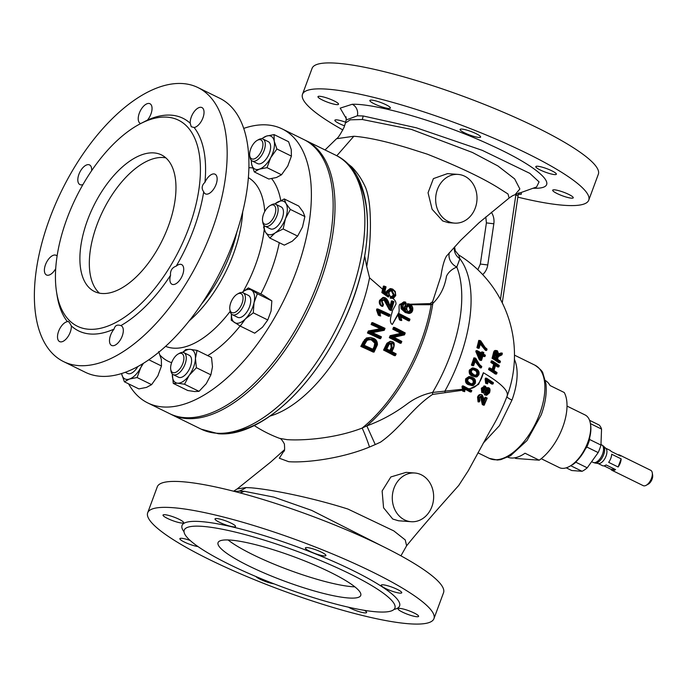 <?xml version="1.0" encoding="UTF-8"?>
<svg xmlns="http://www.w3.org/2000/svg" width="687" height="687" viewBox="0 0 687 687"><rect width="100%" height="100%" fill="white"/><g stroke="black" fill="none" stroke-linecap="round" stroke-linejoin="round"><path stroke-width="1.03" d="M346.909 162.991L351.761 166.881C357.541 172.806 362.204 179.831 365.767 187.972C368.215 194.627 369.666 203.18 370.138 213.623C371.006 231.227 369.864 248.849 366.721 266.47L369.554 277.84A121.668 61.375 116.1 0 1 270.111 416.039M458.135 174.412L447.486 173.622L433.403 178.62L428.053 192.764L432.114 209.277L442.668 220.931L448.362 222.657L454.528 223.112A24.414 20.662 94.2 0 0 476.366 204.245A24.414 20.662 94.2 0 0 464.678 176.207A24.414 20.662 94.2 0 0 458.135 174.412A24.414 20.662 94.2 0 0 436.297 193.279A24.414 20.662 94.2 0 0 447.984 221.326A24.414 20.662 94.2 0 0 454.528 223.112M509.127 198.036L507.985 193.974L497.568 187.353C481.381 177.383 457.937 166.314 427.228 154.137L408.679 148.237C385.819 141.299 367.545 137.306 353.839 136.249L336.561 138.714C337.952 138.104 340.443 134.326 344.041 127.37L345.441 122.982L350.318 119.813L362.341 119.512L411.393 129.396L472.39 152.454L497.903 165.945L514.64 178.886L519.87 188.977L515.095 194.67C513.172 195.675 514.365 194.378 509.127 198.036L479.122 222.682L460.779 240.201L446.481 256.114C444.197 259.969 442.325 266.719 440.874 276.372L432.621 301.67A12.211 10.743 -117.4 0 0 432.836 303.431L431.153 304.719L410.92 304.736M369.554 277.84L382.616 289.227A125.292 63.204 116.1 0 1 381.826 292.568A125.189 33.465 30.4 0 1 387.837 296.861L388.705 296.93A126.794 33.895 -149.6 0 0 382.693 292.628L381.826 292.568M385.158 286.986L384.445 286.161L386.042 286.874L385.158 286.986L384.531 289.407L383.629 289.287L384.445 286.161L383.44 286.093L382.616 289.227M384.943 291.279L386.506 292.679L387.468 292.61L387.614 291.279L391.101 288.677L392.663 289.107L395.008 291.717L392.784 289.665C390.774 288.806 389.357 289.399 388.533 291.434L388.593 292.001C389.323 289.845 390.714 289.21 392.775 290.094C394.827 291.09 395.66 292.774 395.274 295.118L393.179 297.188L393.557 297.548L395.454 295.221L395.171 291.468M391.092 288.677L390.087 288.6L386.626 291.211L386.506 292.542M392.586 298.261C395.016 299.961 396.15 301.911 395.97 304.118L392.56 310.472C391.71 314.431 388.335 322.169 392.303 324.462L398.22 313.555L399.911 314.552A129.336 65.239 116.1 0 1 399.903 314.586L401.32 319.378A129.122 22.173 20.3 0 1 401.414 319.421L400.384 315.23L401.758 320.322L400.693 320.468A126.726 21.761 20.3 0 0 399.413 319.816L400.289 319.884L398.778 314.74L397.876 314.672M400.993 303.937L400.968 304.006C397.335 304.109 400.461 310.816 398.331 313.607C400.444 310.764 397.309 304.083 400.993 303.937L403.801 301.868L405.631 302.125L405.854 302.735L405.682 303.714L404.531 303.886M404.411 303.903L405.201 303.937M405.364 303.937L408.722 303.817L410.337 304.83C408.585 304.006 407.322 304.616 406.541 306.677L406.584 307.244C407.288 305.097 408.525 304.427 410.285 305.243L412.269 310.155C411.496 312.31 410.191 312.989 408.361 312.207L406.472 309.322L404.789 310.172L402.771 307.123L403.595 303.654L405.682 303.714M410.079 304.212L430.002 303.594L432.621 301.67M254.224 425.545A126.966 126.966 0 0 0 279.583 438.358L287.157 439.654C303.079 440.728 335.29 438.512 362.126 428.078A119.014 60.035 -63.9 0 0 421.337 340.855A119.014 60.035 -63.9 0 0 431.153 304.719A12.211 10.288 -114.8 0 1 430.886 303.096M449.367 252.67A12.211 10.391 -140.4 0 0 456.795 267.028C451.66 269.278 448.225 272.361 446.473 276.286C444.704 287.226 440.152 296.277 432.836 303.431A117.975 59.511 -63.9 0 1 422.703 341.757A117.975 59.511 -63.9 0 1 366.815 425.888C381.027 420.693 394.295 413.497 406.627 404.317C414.536 398.34 423.192 394.39 432.604 392.457L462.6 389.237L461.965 386.824A116.738 58.884 116.1 0 0 462.42 385.905L463.373 385.974L463.914 386.927A119.109 60.087 116.1 0 1 463.897 386.961L464.506 390.285L464.584 388.421M369.503 447.039A12.211 0.653 -110.8 0 0 362.126 428.078L366.815 425.888L375.257 444.566L369.503 447.039C341.396 458.667 306.067 462.935 288.72 461.698L279.308 458.22L284.289 450.406M488.577 369.58A117.675 20.206 20.3 0 1 495.258 374.02L496.323 374.097A119.478 20.516 -159.7 0 0 489.616 369.666L488.577 369.58A110.71 55.845 116.1 0 0 489.118 367.983L490.2 368.086L490.801 368.919A113.011 57.004 116.1 0 1 490.638 369.391A120.088 20.619 20.3 0 1 496.727 373.41A108.357 54.659 -63.9 0 0 496.881 372.938A120.062 20.619 -159.7 0 0 493.764 370.825A110.968 55.982 -63.9 0 0 495.859 364.144A119.435 20.507 20.3 0 1 498.977 366.257A108.357 54.659 -63.9 0 0 499.114 365.785A119.375 20.498 -159.7 0 0 493.043 361.774L492.45 360.976L491.325 360.873A110.71 55.845 116.1 0 1 490.853 362.47A117.056 20.103 20.3 0 1 493.687 364.299A108.752 54.866 116.1 0 1 492.132 369.28M495.559 365.553A117.056 20.103 20.3 0 1 497.508 366.91L498.564 366.987A118.834 20.404 -159.7 0 0 495.713 365.037M476.933 347.656A116.172 19.949 20.3 0 1 478.023 348.24L478.959 348.309A117.932 20.249 -159.7 0 0 477.869 347.725L476.933 347.656A116.713 58.876 116.1 0 0 478.753 340.366L480.479 341.164L479.861 340.46M480.265 344.075L485.494 350.404L486.448 350.473L480.419 342.478M482.892 355.995A116.867 20.069 20.3 0 1 483.803 356.519L484.773 356.587A118.636 20.37 -159.7 0 0 483.013 355.583M479.311 359.773A117.425 20.163 20.3 0 1 480.35 360.349L481.321 360.426A119.212 20.473 -159.7 0 0 480.29 359.842L479.311 359.773A115.751 51.388 56.1 0 0 475.825 351.589A116.713 58.876 116.1 0 0 476.117 350.568L477.783 351.418A119.083 60.07 116.1 0 1 477.74 351.589A118.095 52.435 56.1 0 1 481.063 359.378A119.821 20.576 20.3 0 1 481.561 359.653A117.709 59.374 -63.9 0 0 483.073 354.69A119.246 20.481 20.3 0 1 485.031 355.797A117.039 59.039 -63.9 0 0 485.125 355.48A119.195 20.473 -159.7 0 0 483.167 354.372A117.709 59.374 -63.9 0 0 483.588 352.903A118.98 20.43 -159.7 0 0 483.356 352.774A117.778 59.417 116.1 0 1 482.935 354.243L477.173 350.653M482.205 353.384A117.176 59.108 -63.9 0 0 482.6 351.993L481.664 351.916A115.433 58.232 116.1 0 1 481.381 352.92M468.371 384.626L472.046 385.613L468.371 384.626C465.915 383.715 465.039 381.749 465.743 378.717L468.972 376.545L472.519 377.507C474.949 378.417 475.825 380.383 475.146 383.415L473.266 385.484L472.055 385.613L473.334 385.476M472.158 375.995L475.782 376.974L472.158 375.995C469.719 375.093 468.792 373.118 469.358 370.078L472.433 367.888L475.988 368.85C478.401 369.743 479.328 371.719 478.762 374.767L476.984 376.845L475.79 376.974L477.044 376.828M471.385 365.072A117.812 20.232 20.3 0 1 472.476 365.664L473.463 365.733A119.632 20.541 -159.7 0 0 472.364 365.149L471.385 365.072A116.713 58.876 116.1 0 0 473.893 357.833L475.524 358.717A119.083 60.07 116.1 0 1 473.395 364.866A120.242 20.653 20.3 0 1 473.635 364.995A119.04 60.044 -63.9 0 0 475.765 358.846A119.985 20.601 -159.7 0 0 475.524 358.717M475.129 361.431L480.136 367.837L481.123 367.906L475.447 359.936M492.064 358.253A116.455 20 20.3 0 1 498.702 362.684L499.741 362.762A118.207 20.301 -159.7 0 0 493.06 358.331L492.064 358.253A110.71 55.845 116.1 0 0 493.343 353.316C493.833 350.911 494.752 350.044 496.091 350.696M502.128 353.075L502.145 353.848A120.208 13.233 174.1 0 1 500.565 354.329L499.501 354.87L498.779 354.32L499.981 353.728A119.598 13.165 -5.9 0 0 502.128 353.075L501.012 352.989A117.786 12.967 174.1 0 1 498.882 353.65L498.642 353.728M454.562 246.925L455.292 250.832L458.658 254.929L459.895 258.767L456.795 267.028A116.034 58.532 116.1 0 1 450.131 355.651A116.034 58.532 116.1 0 1 432.604 392.457A12.211 1.305 -90.4 0 0 432.595 394.424C412.612 407.692 400.186 428.396 380.504 442.162L375.257 444.566M467.409 388.636C475.344 389.52 481.037 382.376 483.365 372.723L478.607 384.368L469.393 389.048M458.693 254.946A117.812 117.812 0 0 1 507.186 395.927L507.195 395.901C502.515 408.233 496.727 420.04 489.831 431.324L468.319 470.647L458.736 485.451C444.386 501.51 423.338 525.16 406.618 545.779L405.236 539.93L393.806 530.896L347.923 509.05C311.786 497.56 271.511 489.522 251.124 487.813L246.049 487.572A36.626 32.512 -91.3 0 1 239.033 491.136L234.619 491.471M514.408 359.395A51.886 26.175 116.1 0 1 511.961 400.092C508.414 398.408 506.757 397.155 506.997 396.347C509.222 391.315 501.347 383.44 483.365 372.723M414.768 473.008L406.111 472.364L390.86 476.95L382.127 490.99L383.569 507.779L392.741 519.037L398.451 520.763L411.161 521.708A24.414 20.662 94.2 0 0 432.999 502.832A24.414 20.662 94.2 0 0 421.311 474.794A24.414 20.662 94.2 0 0 414.768 473.008A24.414 20.662 94.2 0 0 392.93 491.875A24.414 20.662 94.2 0 0 404.617 519.913A24.414 20.662 94.2 0 0 411.161 521.708M483.708 402.84L486.035 397.344L485.108 397.275L483.785 400.401M482.326 404.652L483.94 405.278L482.326 404.652L480.411 396.219M477.551 396.992L478.049 401.861L479.105 401.938L478.478 397.06L477.551 396.992C478.538 394.913 479.689 394.175 481.012 394.776M483.725 392.775L484.687 394.956L486.611 395.326L484.687 394.956M481.767 392.509L483.433 392.784L481.767 392.509L481.321 388.232L484.498 386.18M489.436 392.809L486.611 395.326L489.522 392.809C490.346 390.113 490.149 388.481 488.938 387.906L486.439 387.605M487.796 381.397L491.643 384.007L492.734 384.085L487.538 380.624M485.649 383.277L487.538 383.878L485.649 383.277L485.125 379.044L485.486 378.116L486.405 378.185L493.403 382.711L492.734 384.085M464.807 389.907L466.069 389.701L470.071 391.899L471.11 391.976L467.778 390.139A117.434 20.163 -159.7 0 0 464.687 388.438M462.617 391.066L464.652 391.684L462.617 391.066L462.634 390.242L432.595 394.424M233.614 491.214L237.144 488.955L246.049 487.572M382.401 546.208L311.7 510.398L273.898 497.13L244.426 491.308L239.033 491.136M147.688 512.777L157.28 486.825A152.608 26.209 20.3 0 1 237.616 492.253A152.608 26.209 20.3 0 1 381.508 545.77A152.608 26.209 20.3 0 1 443.536 592.718L433.944 618.661A152.608 26.209 20.3 0 1 353.607 613.242A152.608 26.209 20.3 0 1 209.715 559.716A152.608 26.209 20.3 0 1 147.688 512.777A152.608 26.209 20.3 0 1 228.024 518.196A152.608 26.209 20.3 0 1 371.907 571.713A152.608 26.209 20.3 0 1 433.944 618.661M414.149 612.993A10.958 1.881 -159.7 0 0 403.819 609.154A10.958 1.881 -159.7 0 0 398.048 608.768A10.958 1.881 -159.7 0 0 402.505 612.134A10.958 1.881 -159.7 0 0 412.835 615.973A10.958 1.881 -159.7 0 0 418.598 616.368A10.958 1.881 -159.7 0 0 414.149 612.993M397.292 589.394A10.958 1.881 -159.7 0 0 386.961 585.556A10.958 1.881 -159.7 0 0 381.199 585.169A10.958 1.881 -159.7 0 0 385.647 588.536A10.958 1.881 -159.7 0 0 395.978 592.374A10.958 1.881 -159.7 0 0 401.749 592.769A10.958 1.881 -159.7 0 0 397.292 589.394M321.473 552.176A10.958 1.881 -159.7 0 0 311.142 548.338A10.958 1.881 -159.7 0 0 305.38 547.951A10.958 1.881 -159.7 0 0 309.828 551.317A10.958 1.881 -159.7 0 0 320.159 555.165A10.958 1.881 -159.7 0 0 325.93 555.551A10.958 1.881 -159.7 0 0 321.473 552.176M231.107 523.142A10.958 1.881 -159.7 0 0 220.776 519.303A10.958 1.881 -159.7 0 0 215.014 518.917A10.958 1.881 -159.7 0 0 219.462 522.283A10.958 1.881 -159.7 0 0 229.793 526.122A10.958 1.881 -159.7 0 0 235.555 526.517A10.958 1.881 -159.7 0 0 231.107 523.142M179.127 519.303A10.958 1.881 -159.7 0 0 168.796 515.456A10.958 1.881 -159.7 0 0 163.025 515.07A10.958 1.881 -159.7 0 0 167.482 518.436A10.958 1.881 -159.7 0 0 177.813 522.283A10.958 1.881 -159.7 0 0 183.575 522.67A10.958 1.881 -159.7 0 0 179.127 519.303M190.17 540.471A10.958 1.881 -159.7 0 0 179.882 538.668A10.958 1.881 -159.7 0 0 184.331 542.034A10.958 1.881 -159.7 0 0 197.993 546.569M255.925 576.53A10.958 1.881 -159.7 0 0 260.15 579.253A10.958 1.881 -159.7 0 0 273.89 583.795M348.472 607.196A10.958 1.881 -159.7 0 0 350.525 608.287A10.958 1.881 -159.7 0 0 360.847 612.134A10.958 1.881 -159.7 0 0 366.618 612.521A10.958 1.881 -159.7 0 0 364.35 610.322M349.254 573.516A112.316 19.288 20.3 0 1 394.905 608.072A112.316 19.288 20.3 0 1 335.771 604.079A112.316 19.288 20.3 0 1 229.87 564.688A112.316 19.288 20.3 0 1 184.219 530.132A112.316 19.288 20.3 0 1 243.344 534.125A112.316 19.288 20.3 0 1 349.254 573.516M454.365 247.148A12.211 11.928 -160.2 0 0 459.895 258.767A117.812 59.426 -63.9 0 1 459.277 359.739A117.812 59.426 -63.9 0 1 445.056 390.851A12.211 4.946 -95.3 0 0 445.013 392.492M403.922 304.066L406.412 303.998M404.059 303.998L405.321 303.946L403.501 304.324L403.2 303.654L402.968 308.351L406.79 311.829C409.323 313.487 411.212 312.911 412.458 310.095C412.887 307.673 412.183 305.913 410.337 304.83L410.105 304.238L410.337 304.83M402.943 307.046L404.78 309.648L405.502 306.471L404.609 306.402L404.523 308.781L406.412 308.265M405.631 302.125L405.854 302.735L403.2 303.654L402.29 303.259L404.78 301.945L405.673 302.134M403.776 309.588L404.523 308.781M405.983 304.247L404.609 306.402M406.79 311.829L406.077 312.551L401.964 308.755L401.697 304.633L400.796 304.564L401.105 308.686L405.21 312.491L408.894 313.487L405.21 312.491M401.697 304.633L402.29 303.259M400.968 304.006L400.796 304.564M402.968 308.351L401.105 308.686M412.458 310.095L408.902 313.487C410.989 313.263 412.243 312.216 412.664 310.335C413.188 307.888 412.363 305.861 410.199 304.264L408.722 303.817L405.51 306.471L406.541 306.677M399.387 313.727A128.074 21.993 20.3 0 1 409.856 319.146L409.581 319.549A128.804 22.121 -159.7 0 0 399.911 314.552M400.384 315.23A128.847 22.13 20.3 0 1 409.461 319.936L409.332 320.872L408.353 320.82A126.468 21.718 20.3 0 0 401.337 317.145M399.413 319.816L397.945 314.783M397.962 314.801L392.303 324.462M391.126 298.261L391.229 298.244A128.495 66.691 -70.4 0 0 391.513 296.44L392.749 296.578L393.179 297.179L392.397 297.162A129.225 67.068 109.6 0 1 392.32 297.6L393.548 297.54L393.299 298.373L390.276 298.192L393.385 298.364L395.772 295.513L395.257 291.468L392.724 289.124M391.513 296.44L390.56 296.372A126.743 65.78 109.6 0 1 390.276 298.192M392.397 297.162L391.581 296.449L392.749 296.578L394.321 294.946L393.368 294.878L391.968 296.466M392.294 296.578L392.749 296.578M394.312 294.946L392.148 290.884L391.298 290.824L393.368 294.878M392.775 290.094L392.148 290.884L390.955 290.549L388.971 291.898M389.417 295.298L390.585 296.372M388.533 291.434L386.626 291.211M382.693 292.628L382.839 292.602A127.138 64.131 -63.9 0 0 383.629 289.287M389.314 337.678A126.305 21.692 20.3 0 1 399.989 343.199L400.95 343.268A128.091 22.001 -159.7 0 0 390.268 337.746L389.314 337.678A126.915 64.02 116.1 0 0 390.164 335.668A126.485 16.196 172.4 0 0 400.83 333.324A126.915 21.795 20.3 0 0 392.775 329.193A126.915 64.02 116.1 0 0 393.505 327.287L405.175 332.903L404.789 333.358A129.388 22.216 -159.7 0 0 395.119 328.36A129.336 65.239 116.1 0 1 394.905 328.918L392.775 329.193M383.561 350.087A124.175 21.323 20.3 0 1 394.218 355.608L395.24 355.686A126.073 21.649 -159.7 0 0 384.583 350.172L383.561 350.087A126.915 64.02 116.1 0 0 385.939 345.157L386.97 343.217L390.19 341.336L392.286 341.757L392.423 342.564L388.756 343.809L386.97 343.217M360.812 346.403A122.69 21.065 20.3 0 1 373.024 352.036L374.037 352.096A124.648 21.409 -159.7 0 0 361.869 346.48L360.812 346.403A125.257 63.187 116.1 0 0 363.183 341.817L366.403 337.987L370.413 337.454L373.324 338.253L373.35 339.043L367.863 338.811L366.265 340.151L364.548 339.533M367.433 332.98A125.678 21.58 20.3 0 1 379.628 338.614L380.589 338.682A127.507 21.898 -159.7 0 0 368.412 333.058L367.433 332.98A125.257 63.187 116.1 0 0 368.335 330.979A126.949 16.256 172.4 0 0 380.289 328.73A126.657 21.752 20.3 0 0 371.109 324.513A125.257 63.187 116.1 0 0 371.882 322.615L372.783 322.684M380.255 312.422A126.82 21.778 20.3 0 1 388.507 316.278L389.4 316.338A128.486 22.061 -159.7 0 0 380.1 312.01M378.365 315.187A126.94 21.795 20.3 0 1 379.825 315.848L380.727 315.917A128.632 22.087 -159.7 0 0 379.276 315.247L378.365 315.187L376.536 310.017A125.257 63.187 116.1 0 0 376.905 308.901L390.07 314.612M390.534 307.544A128.469 64.81 -63.9 0 0 392.397 300.983L391.453 300.906A126.717 63.925 116.1 0 1 389.958 306.247M389.4 309.846L391.264 310.593L389.4 309.846L383.724 299.48L384.583 299.549L383.913 299.369L382.006 301.043L383.449 304.71L382.874 304.934L381.628 300.734L383.423 304.71L382.805 306.273L381.783 306.316C379.593 304.925 378.846 302.933 379.559 300.356L382.977 297.411L385.175 297.806L388.842 304.023L385.27 298.364C383.346 297.763 382.066 298.51 381.44 300.605L382.728 305.277A128.065 62.088 -57.5 0 0 382.874 304.934M382.728 305.277L382.668 306.385C380.521 304.994 379.808 303.01 380.546 300.434L379.559 300.356M381.44 300.605L380.546 300.434L383.99 297.48L385.227 297.815C386.927 298.725 388.241 300.751 389.168 303.877L391.04 309.219L389.074 303.894M390.276 309.914L384.583 299.549L381.869 301.112L381.628 300.734L381.869 301.112M381.628 300.734L385.184 298.759L388.825 304.882L386.944 305.114M384.583 299.549L385.184 298.759M388.825 304.882L391.324 309.528L391.264 310.593M392.397 300.983L393.179 301.842A129.208 65.179 116.1 0 1 391.04 309.219M379.276 315.247L377.464 310.086L376.536 310.017M377.464 310.086L378.528 309.914L380.22 314.723A129.362 22.216 20.3 0 1 380.323 314.766L380.074 311.932L379.087 310.567A129.225 22.19 20.3 0 1 389.435 315.359A129.225 65.188 -63.9 0 0 389.563 314.981A129.199 22.19 -159.7 0 0 378.546 309.88A127.834 64.484 116.1 0 1 378.528 309.914M369.992 331.769L369.254 331.048A128.649 16.479 -7.6 0 0 381.191 328.798L381.225 328.798A128.426 22.053 -159.7 0 0 372.053 324.59L372.088 324.59A127.112 64.123 -63.9 0 0 372.861 322.701L373.445 323.663A127.834 64.484 116.1 0 1 373.213 324.221A129.156 22.182 20.3 0 1 383.835 329.133A129.379 16.565 172.4 0 1 369.992 331.769A127.834 64.484 116.1 0 1 369.554 332.74A128.237 22.018 20.3 0 1 380.581 337.841A129.225 65.188 -63.9 0 0 380.83 337.283A128.314 22.036 -159.7 0 0 370.233 332.371A129.362 16.565 -7.6 0 0 384.067 329.734A129.225 65.188 -63.9 0 0 384.462 328.764L384.952 328.317A128.46 22.061 20.3 0 0 372.912 322.735M372.053 324.59L371.109 324.513M381.191 328.798L380.289 328.73M369.254 331.048L368.335 330.979M369.554 332.74L368.421 333.058A127.112 64.123 -63.9 0 0 369.323 331.065M384.067 329.734L384.17 330.327A128.632 16.471 172.4 0 1 372.388 332.594L372.397 332.594A127.593 21.907 20.3 0 1 381.345 336.785L380.83 337.283M361.826 346.471A127.112 64.123 -63.9 0 0 364.196 341.894L367.339 338.056L366.403 337.987M367.863 338.811L367.33 338.056L370.413 337.454L373.376 338.27C376.132 339.301 377.481 341.473 377.429 344.788L374.08 352.062M384.471 350.155A128.598 64.87 -63.9 0 0 386.85 345.226L387.872 343.277L391.058 341.405L392.363 341.774C394.381 342.152 394.767 344.324 393.522 348.275L391.873 351.718M391.925 351.615A126.193 21.675 20.3 0 1 396.013 353.779L395.652 354.38A126.915 21.795 -159.7 0 0 391.341 352.113A128.881 65.016 -63.9 0 0 393.247 348.129C394.553 345.681 394.278 343.826 392.423 342.564L392.286 341.757L392.423 342.564M396.013 353.779L395.652 354.38A128.194 64.664 -63.9 0 1 395.386 354.939L395.24 355.686L395.386 354.939A126.794 21.778 20.3 0 0 385.725 349.932L384.583 350.172M394.596 327.45A128.658 22.096 20.3 0 1 405.098 332.877L404.789 333.358A128.194 64.664 -63.9 0 1 404.42 334.337A128.804 16.497 -7.6 0 1 392.062 337.077A128.881 22.13 -159.7 0 1 401.354 341.894A128.194 64.664 -63.9 0 1 401.122 342.452L400.959 343.268L401.122 342.452A128.821 22.121 20.3 0 0 391.453 337.446L390.268 337.746M404.437 334.895L393.849 337.257A128.074 16.402 172.4 0 0 404.368 334.895L404.42 334.337M394.905 328.918A129.371 22.216 20.3 0 1 404.231 333.736A128.864 16.505 172.4 0 1 391.865 336.475L391.04 335.728A128.134 16.411 -7.6 0 0 401.715 333.393L401.766 333.393A128.641 22.087 -159.7 0 0 393.703 329.262L393.677 329.262A128.598 64.87 -63.9 0 0 394.407 327.356L395.119 328.36M401.715 333.393L400.83 333.324M391.04 335.728L390.164 335.668M401.68 341.362L401.354 341.894L401.68 341.362A128.151 22.01 20.3 0 0 393.831 337.265M515.095 194.67L536.581 186.976L539.072 181.9L529.806 173.347L482.291 150.35L416.382 127.816L363.191 115.983L357.369 115.785L346.171 119.985L346.042 116.799M346.351 118.714L340.194 108.134L352.208 104.278C376.837 103.428 443.038 122.75 491.445 145.446C540.867 167.929 561.889 188.375 535.173 188.272L532.983 188.264M366.721 266.47L364.703 256.071M351.031 167.379A7.325 6.003 131.7 0 0 351.761 166.881M170.462 414.055A152.608 76.978 -63.9 0 0 171.398 414.536A152.608 76.978 -63.9 0 0 186.486 418.546A152.608 76.978 -63.9 0 0 314.122 297.6A152.608 76.978 -63.9 0 0 305.887 140.552A152.608 76.978 -63.9 0 0 304.934 140.096M551.91 170.848A10.958 1.881 -159.7 0 0 541.579 167.001A10.958 1.881 -159.7 0 0 535.817 166.615A10.958 1.881 -159.7 0 0 540.265 169.99A10.958 1.881 -159.7 0 0 550.596 173.828A10.958 1.881 -159.7 0 0 556.367 174.215A10.958 1.881 -159.7 0 0 551.91 170.848M476.168 133.682A10.958 1.881 -159.7 0 0 465.846 129.843A10.958 1.881 -159.7 0 0 460.075 129.448A10.958 1.881 -159.7 0 0 464.532 132.823A10.958 1.881 -159.7 0 0 474.854 136.661A10.958 1.881 -159.7 0 0 480.625 137.048A10.958 1.881 -159.7 0 0 476.168 133.682M385.948 104.707A10.958 1.881 -159.7 0 0 375.617 100.86A10.958 1.881 -159.7 0 0 369.846 100.474A10.958 1.881 -159.7 0 0 374.303 103.84A10.958 1.881 -159.7 0 0 384.634 107.687A10.958 1.881 -159.7 0 0 390.396 108.074A10.958 1.881 -159.7 0 0 385.948 104.707M334.08 100.886A10.958 1.881 -159.7 0 0 323.757 97.047A10.958 1.881 -159.7 0 0 317.987 96.652A10.958 1.881 -159.7 0 0 322.443 100.027A10.958 1.881 -159.7 0 0 332.766 103.866A10.958 1.881 -159.7 0 0 338.536 104.252A10.958 1.881 -159.7 0 0 334.08 100.886M345.63 122.209A10.958 1.881 -159.7 0 0 334.87 120.234A10.958 1.881 -159.7 0 0 339.326 123.608A10.958 1.881 -159.7 0 0 344.599 125.841M518.359 194.198A10.958 1.881 -159.7 0 0 521.39 193.983A10.958 1.881 -159.7 0 0 520.514 192.729M568.793 194.43A10.958 1.881 -159.7 0 0 558.462 190.582A10.958 1.881 -159.7 0 0 552.7 190.196A10.958 1.881 -159.7 0 0 557.148 193.571A10.958 1.881 -159.7 0 0 567.479 197.409A10.958 1.881 -159.7 0 0 573.25 197.796A10.958 1.881 -159.7 0 0 568.793 194.43M342.882 129.955A152.608 26.209 20.3 0 1 302.495 94.282A152.608 26.209 20.3 0 1 382.831 99.701A152.608 26.209 20.3 0 1 526.714 153.227A152.608 26.209 20.3 0 1 588.742 200.175A152.608 26.209 20.3 0 1 517.835 197.143M302.495 94.282L312.087 68.339A152.608 26.209 20.3 0 1 392.423 73.758A152.608 26.209 20.3 0 1 536.315 127.284A152.608 26.209 20.3 0 1 598.343 174.223L588.742 200.175M492.725 361.147A118.774 20.395 20.3 0 1 499.114 365.39L499.114 365.785A107.807 54.385 116.1 0 1 498.977 366.265L498.564 366.987M493.043 361.774A113.011 57.004 116.1 0 1 492.905 362.238L490.853 362.47M492.914 369.786A110.487 55.733 -63.9 0 0 494.614 364.368L494.726 364.385A118.834 20.404 -159.7 0 0 491.866 362.547M494.614 364.368L493.687 364.299M496.521 374.046L496.727 373.41L496.323 374.097M496.899 372.509L496.881 372.938L496.899 372.509A119.452 20.516 20.3 0 0 493.987 370.525M486.954 349.022L484.928 347.287L486.963 349.022M482.034 343.698L480.737 340.915L484.928 347.287L482.034 343.698L486.731 349.623L486.448 350.473M477.869 347.725L477.877 347.725A118.482 59.769 -63.9 0 0 479.715 340.434M480.831 341.224L480.574 342.427L480.72 341.293A117.202 20.129 -159.7 0 0 480.479 341.164A119.083 60.07 116.1 0 1 478.925 347.347A118.533 20.352 20.3 0 1 479.165 347.485L478.959 348.309M482.97 352.139A118.37 20.327 20.3 0 1 483.76 352.577L483.588 352.903M482.6 351.993L483.82 352.594M480.247 359.842A117.503 52.169 -123.9 0 0 476.752 351.658L475.825 351.589M476.752 351.658L476.769 351.658A118.482 59.769 -63.9 0 0 477.061 350.636M481.424 360.409L481.561 359.653L481.321 360.426M484.902 356.562L485.031 355.797L484.773 356.587M483.846 352.663L483.433 354.123A118.593 20.37 20.3 0 1 485.28 355.136L485.125 355.48M473.266 385.484L475.078 383.32C475.662 380.667 474.872 378.958 472.699 378.185C470.818 376.716 469.092 377.034 467.521 379.147C466.971 381.809 467.804 383.526 470.002 384.291L469.419 384.703C466.954 383.801 466.044 381.835 466.688 378.795L465.743 378.717M467.521 379.147L466.688 378.795L469.917 376.613L472.604 377.532C475.086 378.46 475.962 380.418 475.232 383.423L473.36 385.467M511.961 400.092L499.466 425.631L483.15 443.244M476.984 376.845L478.71 374.63C479.174 371.959 478.332 370.241 476.185 369.486C474.288 368.009 472.613 368.335 471.145 370.456C470.715 373.127 471.591 374.844 473.772 375.609L473.171 376.072C470.715 375.171 469.762 373.196 470.294 370.147L469.358 370.078M471.145 370.456L470.294 370.147L473.403 367.957L476.074 368.876C478.633 370.018 479.56 371.976 478.856 374.758L477.079 376.82M481.664 366.463L479.672 364.728L481.664 366.463M475.103 358.013A119.375 20.498 20.3 0 1 475.79 358.382L479.672 364.728L476.941 361.242L481.381 367.141L481.123 367.906M473.515 365.733L473.635 364.995L473.463 365.733M497.903 357.549L497.903 357.549A110.272 55.63 116.1 0 1 497.474 359.207L497.362 359.55A110.839 55.913 -63.9 0 0 497.938 357.326L498.212 356.424L500.565 354.801A120.199 13.036 -5.7 0 0 502.034 354.372A108.357 54.659 -63.9 0 0 502.145 353.848L502.283 353.161M501.75 354.921L501.75 354.921A119.59 12.976 174.3 0 1 500.308 355.351M495.387 350.439L497.259 350.782C495.782 350.138 494.786 351.005 494.279 353.384L493.343 353.316M497.5 350.954L498.547 353.65M498.53 354.14L498.41 355.239M498.212 356.424L497.56 351.332C496.409 350.791 495.645 351.546 495.25 353.616A113.011 57.004 116.1 0 1 494.116 357.996A118.817 20.404 20.3 0 1 500.162 362.015L499.741 362.762M497.543 359.284A118.13 20.284 20.3 0 1 500.282 361.164L500.291 361.542A118.731 20.387 -159.7 0 0 497.362 359.55L497.362 359.55M463.596 391.135L463.012 386.918L461.965 386.824M464.652 391.684L464.506 390.285L464.67 391.684M466.069 389.701L464.764 388.988M463.914 386.927A118.104 20.284 -159.7 0 1 468.903 389.658L468.757 388.919L471.763 390.568L471.145 391.976L471.437 391.006L468.388 389.744L471.299 391.324L471.11 391.976M471.668 390.534L463.373 385.974A118.499 59.778 -63.9 0 1 462.926 386.901M462.634 390.242L462.6 389.237M479.38 397.438L478.478 397.06C479.414 394.991 480.599 394.252 482.025 394.845L482.257 395.566L479.38 397.438L479.483 401.242L479.887 400.607L479.105 401.938M484.189 404.351L483.571 397.902L482.154 394.905L481.261 394.596L482.257 395.566L484.189 404.351L487.135 398.005L483.94 405.278M479.887 400.607L479.483 397.541L482.137 395.884L484.198 404.428L483.373 404.729L481.484 396.296L479.612 397.636M482.137 395.884L479.517 397.627M481.475 396.296L480.745 396.244M483.468 400.847L481.535 400.796M486.035 397.344L486.739 398.305M488.062 387.58L488.801 387.846L486.061 388.79M483.433 392.784L485.572 391.238L482.849 392.586L482.24 388.292L485.52 386.257L485.752 386.97L483.159 388.679L481.321 388.232M482.849 392.586L484.807 391.916L483.631 391.856L483.279 388.73L485.64 387.305L486.31 388.43L485.752 386.97M486.456 394.63L489.436 392.741L489.058 388.567L487.186 388.997L488.912 388.876L489.342 392.663L486.576 394.304L485.683 392.517L486.456 394.63L485.786 395.042L484.816 391.762M486.594 383.346L486.121 379.13L485.125 379.044M486.044 379.112L486.405 378.185M486.121 379.13L487.109 379.13L487.538 383.878M493.266 382.642L487.109 379.13M348.369 597.973A76.077 13.062 -159.7 0 0 360.752 595.414A76.077 13.062 -159.7 0 0 312.722 564.225A76.077 13.062 -159.7 0 0 230.437 540.076A76.077 13.062 -159.7 0 0 218.054 542.636A76.077 13.062 -159.7 0 0 266.092 573.825A76.077 13.062 -159.7 0 0 348.369 597.973M228.093 539.956A76.077 13.062 -159.7 0 0 286.865 569.222A76.077 13.062 -159.7 0 0 352.534 586.724A76.077 13.062 -159.7 0 0 354.878 586.853M386.601 293.667A127.43 33.861 -149.8 0 0 384.308 292.052L384.772 291.915A126.709 33.672 30.2 0 1 386.601 293.203L386.601 293.667L388.43 292.868L386.729 293.272L387.468 292.61L388.438 292.507M386.944 293.332L384.797 291.898L386.06 286.865L385.519 287.14L386.042 286.874L384.445 286.161M388.705 293.16L389.022 295.144A128.392 62.251 -57.5 0 1 388.808 295.736A127.516 34.084 30.4 0 0 383.878 292.207A127.859 64.501 116.1 0 0 384.54 289.416L385.519 287.14M384.308 292.052L384.772 291.915L384.308 292.052A127.928 64.535 -63.9 0 0 384.866 289.699L385.098 290.137M383.878 292.207L382.839 292.602M388.808 295.736L388.722 296.93L389.452 295.204L388.954 292.318L390.955 290.549M392.663 289.107L392.784 289.665M395.274 295.118L394.321 294.946M393.299 298.373L393.557 297.548L393.299 298.373M392.32 297.6L391.229 298.244M366.738 340.022L373.067 339.584L376.665 343.088L375.883 347.244A129.216 65.179 116.1 0 1 374.123 350.696A125.515 21.555 -159.7 0 0 363.457 345.767A127.868 64.501 -63.9 0 0 365.201 342.358L366.738 340.022M366.265 340.151L364.995 342.306A127.834 64.484 116.1 0 1 362.968 346.239A125.36 21.529 20.3 0 1 374.011 351.34A129.225 65.188 -63.9 0 0 376.141 347.184C377.85 343.38 376.914 340.666 373.35 339.043L373.324 338.253L373.35 339.043M363.457 345.767L364.179 345.243L373.565 349.58M364.23 345.286A124.802 21.434 20.3 0 1 373.496 349.563L373.599 349.606A128.486 64.81 -63.9 0 0 375.025 346.806L375.789 343.251L372.534 340.151L370.001 339.421L367.004 340.434L364.179 345.243M373.496 349.563L374.123 350.696M369.537 339.412L371.538 340.074L374.793 343.174L374.063 346.737A126.726 63.925 116.1 0 1 372.801 349.219M376.665 343.088L374.793 343.174M373.067 339.584L371.538 340.074M370.001 339.421L367.313 340.108M375.883 347.244L374.063 346.737M362.968 346.239L361.869 346.48M374.011 351.34L374.037 352.096L374.011 351.34M373.213 324.221L372.088 324.59M384.462 328.764L384.96 328.317L384.462 328.764A129.19 22.182 -159.7 0 0 373.445 323.663M383.835 329.133L381.225 328.798M384.213 330.327L372.397 332.602L370.233 332.371M380.581 337.841L380.589 338.682L380.581 337.841M379.327 315.247L380.22 314.723M380.323 314.766L379.087 310.567M389.435 315.359L389.555 316.218L390.087 314.637M377.524 310.086A127.112 64.123 -63.9 0 0 377.893 308.978L378.546 309.88M389.563 314.981L390.027 314.603A128.469 22.061 20.3 0 0 378.005 309.038M391.324 309.528A129.225 65.188 -63.9 0 0 393.514 301.997A127.636 21.915 -159.7 0 0 393.179 301.842M391.083 309.305L390.285 309.914M385.175 297.806L385.27 298.364M393.977 301.705L391.281 310.593M393.514 301.997L393.943 301.696A126.915 21.795 20.3 0 0 392.646 301.078M393.977 301.696L392.449 300.983M391.865 336.475A129.336 65.239 116.1 0 1 391.453 337.446M405.158 332.894L404.789 333.358M404.231 333.736L401.766 333.393M401.766 341.387L393.849 337.257L392.062 337.077M388.035 345.561L388.962 343.878L392.217 343.139C393.874 344.239 394.158 345.887 393.067 348.086A128.907 65.025 116.1 0 1 391.178 352.027A126.915 21.795 -159.7 0 0 386.163 349.468A129.328 65.239 -63.9 0 0 388.035 345.561L388.035 345.561M388.756 343.809L387.777 345.655A129.336 65.239 116.1 0 1 385.725 349.932M386.163 349.468L386.695 348.927L386.163 349.468M386.781 348.979A126.193 21.675 20.3 0 1 390.517 350.885L386.687 348.919M393.067 348.086L392.105 347.648L391.581 343.68L390.611 343.612L391.212 347.588L392.105 347.648A128.177 64.655 -63.9 0 1 390.56 350.894L391.178 352.027M391.212 347.588A126.52 63.822 116.1 0 1 389.812 350.507M388.962 343.878L391.581 343.68L389.168 344.196L386.738 349.065M391.581 343.68L392.217 343.139M391.839 351.555L391.341 352.113L391.839 351.555M404.935 309.717L404.789 310.172M412.269 310.155L411.204 309.923L409.546 305.998L410.285 305.243M410.319 309.854L408.696 305.93L409.546 305.998L408.61 305.698L406.824 307.501C406.627 309.605 407.09 310.962 408.224 311.597L409.023 311.829L411.204 309.923L410.319 309.854L408.585 311.735M408.13 311.563L408.361 312.207M408.276 311.632L409.014 311.829M402.719 304.822L401.706 304.633M406.472 309.322L406.438 308.661M401.637 320.528L401.414 319.421M409.332 320.872L409.461 319.936A128.194 64.664 -63.9 0 0 409.581 319.549L409.873 319.146L409.581 319.549M401.586 320.537A128.392 22.044 -159.7 0 0 400.298 319.884L401.32 319.378M399.121 313.624A128.598 64.87 -63.9 0 1 398.778 314.74L399.903 314.586M409.933 319.163L399.181 313.624M499.501 354.87L499.097 355.368L500.565 354.801L500.102 355.411L500.565 354.801M501.914 354.878L502.034 354.372L501.914 354.878M499.99 362.676L500.162 362.015A108.357 54.659 -63.9 0 0 500.291 361.542L500.291 361.542M497.474 351.813L498.195 355.84A110.916 55.956 116.1 0 1 497.259 359.481A118.731 20.387 -159.7 0 0 494.348 357.601A112.943 56.969 -63.9 0 0 495.379 353.616L497.474 351.813L496.134 352.345M499.097 355.368L498.247 356.355M497.56 351.332L497.259 350.782M494.116 357.996L493.06 358.331M495.379 353.616L495.344 353.857A112.367 56.686 116.1 0 1 494.477 357.257L494.348 357.601M495.756 352.319L496.263 355.54A108.623 54.797 116.1 0 1 495.645 358.004M498.195 355.84L496.263 355.54M496.461 358.537A110.358 55.664 -63.9 0 0 497.199 355.608L496.392 352.251L494.537 357.377M496.667 358.708L497.259 359.481L496.667 358.708A118.13 20.284 20.3 0 0 494.554 357.334M499.217 365.424L492.45 360.976M492.905 362.238A119.435 20.507 20.3 0 1 495.756 364.076A111.045 56.016 116.1 0 1 493.652 370.757A120.062 20.619 -159.7 0 0 490.801 368.919M498.788 366.91L498.977 366.257M495.688 364.823L495.859 364.144L495.688 364.823A110.409 55.699 116.1 0 1 493.919 370.448L493.919 370.448M495.756 364.076L494.726 364.385M493.652 370.757L490.2 368.086M490.638 369.391L489.616 369.666M487.598 383.063L486.739 383.372M487.633 383.861L487.375 379.653L493.111 383.432L493.403 382.711M487.117 379.095L486.654 378.254L493.369 382.676M487.375 379.653L487.598 380.615L487.375 379.653M493.111 383.432L492.897 384.042L493.111 383.432M489.058 388.567L488.801 387.846M489.342 392.663L488.388 392.26L488.225 389.28L488.912 388.876M486.456 393.642L486.181 390.628L487.736 389.091L488.234 389.28L487.281 389.211M486.576 394.304L486.319 393.582L486.576 394.304L486.319 393.582L488.388 392.26L487.469 392.191L486.387 393.591M487.135 389.203L487.469 392.191M486.86 393.78L486.43 393.625M488.234 389.28L486.095 390.62L487.186 388.997M486.095 390.62L485.683 392.517M486.147 390.379L484.137 389.976L483.365 391.049M483.159 388.679L483.493 392.174M485.64 387.305L483.399 388.825L483.536 391.204M483.304 388.808L484.996 387.717L484.309 387.666M483.914 387.64L484.137 389.976M483.631 391.856L483.408 391.143L483.631 391.856L483.408 391.143L485.065 390.044L484.979 387.717M486.035 390.328L486.31 388.43M485.967 390.491L484.807 391.916M486.284 389.057L485.649 386.317M486.276 389.031L486.053 390.439M485.202 391.599L486.121 390.353M479.217 401.921L479.483 401.242L479.217 401.921M484.198 404.428L487.135 398.005M482.025 394.845L482.257 395.566M484.318 404.6L484.077 405.253L484.318 404.6M470.002 384.291L473.532 385.046M472.562 378.503C474.605 379.155 475.404 380.744 474.949 383.252C473.42 385.167 471.823 385.398 470.14 383.973L467.538 381.611L467.641 379.233C469.187 377.318 470.827 377.069 472.562 378.503L471.96 378.949L469.633 378.082L467.941 379.001M472.699 378.185L472.519 377.507M467.761 379.344L467.538 381.611M467.624 381.148L470.14 383.973M469.178 378.108L470.938 378.872C472.69 379.404 473.429 380.718 473.154 382.814L471.754 384.033M470.131 383.346L472.261 384.127L474.082 382.882C474.442 380.796 473.729 379.482 471.96 378.949L470.938 378.872M472.261 384.127L470.063 383.286L467.744 381.242L467.838 379.353L469.633 378.082M474.949 383.252L473.154 382.814M473.772 375.609L477.259 376.364M476.057 369.804C478.092 370.465 478.933 372.045 478.581 374.561C477.164 376.476 475.602 376.725 473.901 375.291L471.256 372.921L471.273 370.542C472.716 368.61 474.305 368.369 476.057 369.804L475.447 370.293L473.137 369.426L471.497 370.413M476.185 369.486L475.988 368.85M471.273 370.542L471.256 372.921M471.325 372.5L473.901 375.291M472.69 369.46L474.451 370.224C476.185 370.74 476.958 372.053 476.769 374.166L475.464 375.394M473.867 374.707L475.988 375.488L477.697 374.235C477.937 372.139 477.19 370.825 475.447 370.293L474.451 370.224M471.437 372.586L473.807 374.655L475.979 375.488M478.581 374.561L476.769 374.166M479.766 365.261L479.672 364.728M481.218 367.897L481.381 367.141A117.039 59.039 -63.9 0 0 481.493 366.815M476.941 361.242L475.816 358.382M475.885 358.777L475.55 359.911L475.765 358.846M475.859 358.399L474.906 357.91M473.395 364.866L472.364 365.149M482.746 352.01L483.356 352.774M482.935 354.243A119.195 20.473 -159.7 0 0 477.783 351.418M481.355 359.456A118.035 52.41 -123.9 0 0 478.195 352.01A119.246 20.481 20.3 0 1 482.841 354.561A117.778 59.417 116.1 0 1 481.355 359.456L478.899 353.221A117.443 52.143 56.1 0 1 480.969 358.107M477.74 351.589L476.769 351.658M483.708 352.826A117.108 59.073 116.1 0 1 483.365 354.037L483.167 354.372M481.063 359.378L480.29 359.842M482.952 355.462L483.073 354.69L482.952 355.462A117.108 59.073 116.1 0 1 481.604 359.868M480.9 357.755A117.176 59.108 -63.9 0 0 481.767 354.896L482.841 354.561M481.767 354.896L480.831 354.827A115.433 58.232 116.1 0 1 480.35 356.441M479.311 353.985A116.867 20.069 20.3 0 1 480.831 354.827M478.195 352.01L478.899 353.221M485.048 347.734L484.928 347.287M486.602 350.43L486.731 349.623A117.039 59.039 -63.9 0 0 486.817 349.288M479.071 348.292L479.165 347.485A119.04 60.044 -63.9 0 0 480.72 341.293M478.925 347.347L477.877 347.725M464.764 391.573L464.644 388.421M464.214 387.485A118.035 20.267 20.3 0 1 467.976 389.546M468.388 389.744L467.778 390.139M463.656 391.143L464.472 390.843M471.437 391.006L471.763 390.568L471.437 391.006M463.613 390.259L464.506 390.285M468.929 389.658L468.757 388.919A117.503 20.181 20.3 0 0 463.502 386.051M463.012 386.918L463.897 386.961M128.598 383.861A152.608 76.978 -63.9 0 0 147.739 402.917L169.509 413.6A152.608 76.978 -63.9 0 0 257.213 380.555A152.608 76.978 -63.9 0 0 329.451 241.687A152.608 76.978 -63.9 0 0 303.998 139.624L282.228 128.941A152.608 76.978 -63.9 0 0 243.748 128.392M147.739 402.917A152.608 76.978 -63.9 0 0 235.452 369.872A152.608 76.978 -63.9 0 0 307.682 231.004A152.608 76.978 -63.9 0 0 282.228 128.941M291.408 156.112L276.913 149.002L274.225 141.179L274.07 134.592L288.574 141.711L291.254 149.534L291.408 156.112L287.733 166.065A18.309 9.24 -63.9 0 0 288.008 165.524M158.645 351.589L161.333 359.413L161.479 365.991L157.804 375.944A18.309 9.24 -63.9 0 0 158.087 375.403M173.279 383.398L187.774 390.517L194.661 391.547L199.015 391.341L184.52 384.231L177.632 383.191A18.309 9.24 116.1 0 1 172.334 374.106A18.309 9.24 116.1 0 1 172.334 374.003L173.279 383.398L177.632 383.191A18.309 9.24 -63.9 0 0 189.191 375.351L184.52 384.231M182.725 352.379L185.799 349.554L190.144 349.348L197.032 350.387L211.527 357.506L212.481 366.798L210.892 374.836L206.22 383.715L199.015 391.341M182.94 352.397A18.309 9.24 116.1 0 1 190.144 349.348A18.309 9.24 116.1 0 1 195.443 358.434A18.309 9.24 116.1 0 1 189.191 375.351L196.396 367.725L210.892 374.836M197.032 350.387L195.443 358.434L196.396 367.725M173.184 374.613L178.508 377.232A12.211 6.157 -63.9 0 0 190.376 366.746A12.211 6.157 -63.9 0 0 189.269 355.308L183.944 352.697A12.211 6.157 116.1 0 1 185.052 364.136A12.211 6.157 116.1 0 1 173.184 374.613A12.211 6.157 116.1 0 1 170.969 370.963L170.711 369.323A10.528 5.316 116.1 0 1 171.673 362.607A10.528 5.316 116.1 0 1 178.242 353.977A10.528 5.316 116.1 0 1 182.862 363.432A10.528 5.316 116.1 0 1 175.958 372.225A10.528 5.316 116.1 0 1 170.711 369.323M178.242 353.977L179.702 353.178A12.211 6.157 116.1 0 1 183.944 352.697M287.733 166.065L281.515 174.773L276.423 177.521L268.789 179.024L254.293 171.913L251.605 164.081L251.236 160.234M281.515 174.773L267.02 167.654L259.385 169.157A18.309 9.24 116.1 0 1 251.605 164.081A18.309 9.24 116.1 0 1 251.365 160.363M276.913 149.002L270.695 157.701A18.309 9.24 116.1 0 1 259.385 169.157L254.293 171.913M261.352 138.851L266.444 136.103A18.309 9.24 -63.9 0 1 274.225 141.179A18.309 9.24 116.1 0 1 270.695 157.701L267.02 167.654M261.97 138.757A18.309 9.24 116.1 0 1 266.444 136.103L274.07 134.592M252.215 160.973L257.539 163.592A12.211 6.157 -63.9 0 0 264.555 160.947A12.211 6.157 -63.9 0 0 270.334 149.835A12.211 6.157 -63.9 0 0 268.299 141.668L262.975 139.057A12.211 6.157 116.1 0 1 265.01 147.224A12.211 6.157 116.1 0 1 259.231 158.336A12.211 6.157 116.1 0 1 252.215 160.973A12.211 6.157 116.1 0 1 249.999 157.323L249.742 155.683A10.528 5.316 116.1 0 1 254.877 142.209A10.528 5.316 116.1 0 1 257.273 140.337A10.528 5.316 116.1 0 1 262.941 144.193A10.528 5.316 116.1 0 1 257.702 156.55A10.528 5.316 116.1 0 1 249.742 155.683M257.273 140.337L258.733 139.538A12.211 6.157 116.1 0 1 262.975 139.057M157.804 375.944L151.595 384.643L146.494 387.399L138.868 388.902L124.373 381.783L121.685 373.96A18.309 9.24 116.1 0 1 121.608 373.513L121.685 373.96A18.309 9.24 -63.9 0 0 129.465 379.035L124.373 381.783M161.479 365.991L148.804 359.765M142.475 363.87A18.309 9.24 116.1 0 1 140.775 367.579A18.309 9.24 116.1 0 1 129.465 379.035L137.091 377.532L151.595 384.643M143.428 363.286L140.775 367.579L137.091 377.532M125.223 372.294L127.61 373.462A12.211 6.157 -63.9 0 0 134.626 370.817A12.211 6.157 -63.9 0 0 137.812 366.557M231.399 314.019L231.236 320.211L240.218 326.067L254.714 333.186L262.511 327.192L267.775 319.953L253.28 312.843L245.482 318.828A18.309 9.24 116.1 0 1 234.465 322.512A18.309 9.24 116.1 0 1 231.476 314.096M242.047 292.482L248.368 287.896L262.863 295.006L271.846 300.872L271.082 311.031L267.775 319.953M242.082 292.482A18.309 9.24 116.1 0 1 251.588 290.197A18.309 9.24 116.1 0 1 254.044 302.675L253.28 312.843M248.368 287.896L257.35 293.753L254.044 302.675A18.309 9.24 -63.9 0 1 245.482 318.828L240.218 326.067M271.846 300.872L257.35 293.753M232.326 314.706L237.642 317.317A12.211 6.157 -63.9 0 0 246.77 312.121A12.211 6.157 -63.9 0 0 250.566 298.725A12.211 6.157 -63.9 0 0 248.402 295.401L243.078 292.782A12.211 6.157 116.1 0 1 245.242 296.106A12.211 6.157 116.1 0 1 241.446 309.502A12.211 6.157 116.1 0 1 232.326 314.706A12.211 6.157 116.1 0 1 230.162 311.383A12.211 6.157 116.1 0 1 230.102 311.056A12.211 6.157 116.1 0 1 230.059 310.722M242.906 296.518A10.528 5.316 116.1 0 1 237.814 310.284A10.528 5.316 116.1 0 1 229.896 309.691A10.528 5.316 116.1 0 1 229.853 309.408A10.528 5.316 116.1 0 1 237.384 294.07A10.528 5.316 116.1 0 1 242.906 296.518M237.384 294.07L238.836 293.263A12.211 6.157 116.1 0 1 243.078 292.782M283.147 228.977L285.491 218.586A18.309 9.24 116.1 0 1 275.204 232.876L283.147 228.977L297.643 236.096L292.241 241.24L284.298 245.139L269.802 238.028L265.474 232.163L263.679 227.534L263.971 225.345M264.203 225.602A18.309 9.24 116.1 0 0 265.474 232.163A18.309 9.24 116.1 0 0 275.204 232.876L269.802 238.028M297.643 236.096L302.52 226.95L304.873 216.551L290.369 209.441L285.491 218.586A18.309 9.24 -63.9 0 0 286.05 203.575L290.369 209.441M274.774 203.987L284.255 198.947L298.751 206.066L303.079 211.931L304.873 216.551M284.255 198.947L286.05 203.575A18.309 9.24 116.1 0 0 276.311 202.854A18.309 9.24 116.1 0 0 274.817 203.996M265.053 226.212L270.377 228.823A12.211 6.157 -63.9 0 0 271.588 229.149A12.211 6.157 -63.9 0 0 281.799 219.471A12.211 6.157 -63.9 0 0 281.138 206.907L275.813 204.297A12.211 6.157 116.1 0 1 276.475 216.86A12.211 6.157 116.1 0 1 266.264 226.53A12.211 6.157 116.1 0 1 265.053 226.212A12.211 6.157 116.1 0 1 262.838 222.562L262.58 220.922A10.528 5.316 116.1 0 1 270.12 205.576A10.528 5.316 116.1 0 1 272.739 204.881A10.528 5.316 116.1 0 1 274.731 215.031A10.528 5.316 116.1 0 1 265.534 224.348A10.528 5.316 116.1 0 1 262.58 220.922M270.12 205.576L271.571 204.769A12.211 6.157 116.1 0 1 274.611 203.97A12.211 6.157 116.1 0 1 275.813 204.297M63.522 361.577L85.291 372.26A152.608 76.978 -63.9 0 0 172.995 339.215A152.608 76.978 -63.9 0 0 245.225 200.346A152.608 76.978 -63.9 0 0 219.78 98.284L198.011 87.601A152.608 76.978 -63.9 0 0 110.306 120.646A152.608 76.978 -63.9 0 0 38.077 259.514A152.608 76.978 -63.9 0 0 63.522 361.577A152.608 76.978 -63.9 0 0 151.234 328.532A152.608 76.978 -63.9 0 0 223.464 189.664A152.608 76.978 -63.9 0 0 198.011 87.601M110.581 335.179A10.958 5.53 116.1 0 1 114.094 329.073C114.952 325.492 117.211 324.341 120.852 325.621A10.958 5.53 116.1 0 1 121.23 325.775A10.958 5.53 116.1 0 1 122.226 336.037A10.958 5.53 116.1 0 1 111.577 345.441A10.958 5.53 116.1 0 1 110.581 335.179M56.532 291.898A114.763 57.888 -63.9 0 0 143.317 301.361A114.763 57.888 -63.9 0 0 200.398 166.64A114.763 57.888 -63.9 0 0 138.611 124.682A114.763 57.888 -63.9 0 0 112.539 145.026A114.763 57.888 -63.9 0 0 56.532 291.898L57.09 295.487A118.422 59.735 -63.9 0 0 67.395 321.671C68.09 320.7 69.396 322.117 71.319 325.913A10.958 5.53 116.1 0 1 70.246 332.19A10.958 5.53 116.1 0 1 59.597 341.594A10.958 5.53 116.1 0 1 58.601 331.332A10.958 5.53 116.1 0 1 67.395 321.671L68.202 321.413M55.69 268.66A10.958 5.53 116.1 0 1 46.476 274.972A10.958 5.53 116.1 0 1 45.479 264.71A10.958 5.53 116.1 0 1 56.128 255.306A10.958 5.53 116.1 0 1 57.081 256.045M82.972 184.52A10.958 5.53 116.1 0 1 79.907 184.588A10.958 5.53 116.1 0 1 78.911 174.326A10.958 5.53 116.1 0 1 89.559 164.923A10.958 5.53 116.1 0 1 91.611 170.728M140.672 123.548A10.958 5.53 116.1 0 1 140.303 123.402A10.958 5.53 116.1 0 1 139.315 113.14A10.958 5.53 116.1 0 1 149.964 103.737A10.958 5.53 116.1 0 1 150.951 113.999A10.958 5.53 116.1 0 1 147.447 120.105L140.68 123.557M190.222 123.265A10.958 5.53 116.1 0 1 191.295 116.979A10.958 5.53 116.1 0 1 201.944 107.576A10.958 5.53 116.1 0 1 202.94 117.846A10.958 5.53 116.1 0 1 194.138 127.507L191.244 126.734L190.222 123.265A118.422 59.735 -63.9 0 0 147.447 120.105M203.902 183.36L204.932 182.33A10.958 5.53 116.1 0 1 215.057 174.206A10.958 5.53 116.1 0 1 216.053 184.468A10.958 5.53 116.1 0 1 205.404 193.871A10.958 5.53 116.1 0 1 203.713 191.785C201.609 188.994 201.669 186.186 203.902 183.36M170.462 273.735C170.702 269.879 172.617 267.355 176.198 266.152A10.958 5.53 116.1 0 1 181.626 264.581A10.958 5.53 116.1 0 1 182.622 274.852A10.958 5.53 116.1 0 1 171.973 284.255A10.958 5.53 116.1 0 1 170.556 275.272L170.462 273.735M71.319 325.913A118.422 59.735 -63.9 0 0 114.094 329.073M120.852 325.621A118.422 59.735 -63.9 0 0 146.649 305.251A118.422 59.735 -63.9 0 0 170.556 275.272M101.925 293.486A76.077 38.378 -63.9 0 0 165.558 233.194A76.077 38.378 -63.9 0 0 161.454 154.901A76.077 38.378 -63.9 0 0 153.931 152.909A76.077 38.378 -63.9 0 0 90.306 213.193A76.077 38.378 -63.9 0 0 94.411 291.486A76.077 38.378 -63.9 0 0 101.925 293.486M165.85 157.864A76.077 38.378 -63.9 0 0 163.369 157.538A76.077 38.378 -63.9 0 0 101.882 213.073A76.077 38.378 -63.9 0 0 99.443 293.16M176.198 266.152A118.422 59.735 -63.9 0 0 203.713 191.785M204.932 182.33A118.422 59.735 -63.9 0 0 194.138 127.507M514.563 457.843L515.817 458.461L539.209 460.187L525.014 453.222A42.731 21.555 116.1 0 1 507.787 457.216M545.418 380.564A42.731 21.555 116.1 0 1 550.055 385.544L564.242 392.509A42.731 21.555 116.1 0 1 562.739 427.159A42.731 21.555 116.1 0 1 539.209 460.187M541.201 458.701L559.295 467.581A29.301 14.779 -63.9 0 0 569.48 466.43A29.301 14.779 -63.9 0 0 587.771 442.428A29.301 14.779 -63.9 0 0 590.434 423.733A29.301 14.779 -63.9 0 0 585.118 414.974L567.024 406.094M590.434 423.733L590.622 424.927A28.081 14.161 116.1 0 1 588.072 442.849A28.081 14.161 116.1 0 1 570.536 465.846L569.48 466.43M576.651 461.132L575.861 462.231A26.862 13.551 116.1 0 1 571.077 465.537M589.661 437.748L589.601 439.491A26.862 13.551 116.1 0 1 586.81 447.014L585.281 449.143M566.234 467.83L571.721 470.518L582.078 471.291L570.751 465.726M589.601 439.491L600.953 445.064A26.862 13.551 116.1 0 1 599.725 448.834A26.862 13.551 116.1 0 1 598.171 452.587L586.81 447.014M575.861 462.231L587.222 467.804L598.171 452.587M587.222 467.804A26.862 13.551 116.1 0 1 582.078 471.291M589.558 420.315L599.184 425.038A26.862 13.551 116.1 0 1 601.546 429.074L590.416 423.613M600.953 445.064L601.546 429.074M598.429 463.553L595.122 463.047A9.558 4.826 116.1 0 0 595.346 463.072A9.558 4.826 116.1 0 0 603.023 456.177A9.558 4.826 116.1 0 0 603.444 446.095L605.865 448.396A8.545 4.311 116.1 0 1 605.487 457.413A8.545 4.311 116.1 0 1 598.617 463.57A8.545 4.311 116.1 0 1 598.429 463.553A8.545 4.311 116.1 0 1 598.24 463.51M621.134 458.864L611.67 454.219A8.545 4.311 116.1 0 1 608.656 462.351L618.12 466.997A8.545 4.311 116.1 0 0 621.134 458.864L618.12 466.997M615.569 469.582L610.889 469.238A8.545 4.311 116.1 0 0 611.971 470.312A8.545 4.311 116.1 0 0 612.813 470.543A8.545 4.311 116.1 0 0 615.569 469.582L606.106 464.936A8.545 4.311 116.1 0 1 603.349 465.898A8.545 4.311 116.1 0 1 602.508 465.674L598.076 463.502M611.971 470.312L643.195 485.64A8.545 4.311 -63.9 0 0 644.037 485.872A8.545 4.311 -63.9 0 0 646.166 485.305A8.545 4.311 -63.9 0 0 652.281 472.854A8.545 4.311 -63.9 0 0 650.726 470.303L619.502 454.974A8.545 4.311 116.1 0 1 620.576 456.048L611.112 451.402A8.545 4.311 116.1 0 0 610.039 450.328L605.608 448.156M617.991 454.777A8.545 4.311 116.1 0 1 618.652 454.751A8.545 4.311 116.1 0 1 619.502 454.974M652.281 472.854L652.65 475.249A6.106 3.083 116.1 0 1 648.288 484.137L646.166 485.305M610.889 469.238L604.01 465.863M336.81 155.743L353.839 136.249M240.089 492.905L244.426 491.308M184.03 531.781A115.983 19.914 20.3 0 1 230.557 526.508A115.983 19.914 20.3 0 1 352.448 570.279A115.983 19.914 20.3 0 1 393.977 609.446M485.795 216.92L486.405 222.889L493.824 223.79L487.761 264.959A14.65 12.4 -85.8 0 1 482.66 274.577M491.342 212.274A14.65 12.4 -85.8 0 1 493.824 223.79M486.405 222.889L480.333 264.048L487.761 264.959M409.237 320.889A128.117 22.001 -159.7 0 0 401.199 316.69M364.995 342.306L363.183 341.817M387.777 345.655L385.939 345.157M390.207 337.746A128.598 64.87 -63.9 0 0 391.066 335.737M500.462 299.377L515.825 195.108L518.058 195.632L502.266 302.864M515.825 195.108A14.65 12.4 -85.8 0 1 515.946 194.361M363.191 115.983L362.341 119.512M352.208 104.278A9.764 8.776 -90.6 0 1 357.369 115.785M535.173 188.272A9.764 8.802 89.1 0 0 534.1 187.86M216.328 433.188A152.608 76.978 -63.9 0 0 343.964 312.25A152.608 76.978 -63.9 0 0 335.728 155.202C377.773 175.039 376.622 256.122 340.889 327.622C310.618 390.053 258.776 437.327 218.294 433.729L201.239 429.177A152.608 76.978 -63.9 0 0 216.328 433.188M231.467 432.037A148.942 75.132 -63.9 0 0 340.846 327.708A148.942 75.132 -63.9 0 0 356.476 177.366M491.772 362.538A112.436 56.72 -63.9 0 0 492.244 360.941M490.466 368.249A119.452 20.516 20.3 0 1 493.068 369.915M489.496 369.649A112.436 56.72 -63.9 0 0 490.037 368.052M496.899 372.929A107.807 54.385 116.1 0 1 496.727 373.436M486.911 349.228A116.447 58.739 116.1 0 1 486.765 349.795M480.084 340.58A116.61 20.026 20.3 0 1 480.72 340.915M480.574 342.427A118.43 59.743 116.1 0 1 479.225 347.725M477.379 350.765A118.593 20.37 20.3 0 1 482.326 353.462M485.237 355.402A116.447 58.739 116.1 0 1 485.074 355.978M539.69 413.823A51.886 26.175 -63.9 0 0 534.975 365.201C540.094 368.859 542.747 371.573 542.936 373.342L545.907 383.578C546.964 392.99 545.384 403.449 541.176 414.948L526.981 440.59L510.518 455.739L500.737 459.646L497.285 460.032L489.256 458.358A51.886 26.175 -63.9 0 0 539.69 413.823M481.63 366.738A116.447 58.739 116.1 0 1 481.407 367.356M472.321 365.14A118.482 59.769 -63.9 0 0 474.829 357.901M475.55 359.911A118.43 59.743 116.1 0 1 473.687 365.261M500.565 354.329L498.882 353.65M492.991 358.322A112.436 56.72 -63.9 0 0 494.279 353.384L495.25 353.616M500.282 361.585A107.807 54.385 116.1 0 1 500.162 362.015M481.793 354.904A118.636 20.37 -159.7 0 0 479.045 353.393M240.107 325.999A106.21 53.577 116.1 0 1 229.226 338.27A106.21 53.577 116.1 0 1 207.689 355.617M171.638 362.684A106.21 53.577 116.1 0 1 160.183 355.359M248.917 167.705A106.21 53.577 116.1 0 1 252.679 167.929M271.657 178.646A106.21 53.577 116.1 0 1 280.743 200.398M279.291 242.683A106.21 53.577 116.1 0 1 260.82 294.01M165.593 346.342A94.007 47.42 -63.9 0 0 218.131 325.312A94.007 47.42 -63.9 0 0 230.162 311.374M243.172 291.528A94.007 47.42 -63.9 0 0 264.212 229.518M264.735 211.562A94.007 47.42 -63.9 0 0 248.385 177.667M242.674 211.931A94.007 47.42 116.1 0 1 196.035 314.466A94.007 47.42 116.1 0 1 189.208 320.863M201.506 304.049A94.651 47.747 -63.9 0 0 236.895 231.948M595.122 463.047L593.079 462.403A9.764 4.929 -63.9 0 0 594.049 462.66A9.764 4.929 -63.9 0 0 602.216 454.923A9.764 4.929 -63.9 0 0 601.692 444.867L601.073 444.566M477.834 269.725L480.333 264.048M403.114 305.303L404.076 303.989M518.831 192.798L518.058 195.632M336.561 138.714L325.037 149.946M346.171 119.985L345.441 122.982M335.728 155.202L305.887 140.552M201.239 429.177L171.398 414.536M283.903 451.204C284.624 451.496 284.787 449.083 284.392 443.991C282.297 440.161 280.7 438.289 279.583 438.366M514.486 355.145L534.975 365.201M477.912 452.793L489.256 458.358M481.261 394.596L480.29 394.527M484.824 386.034L483.854 385.965M237.195 488.921L270.824 461.947L284.538 449.676M400.925 555.826L406.618 545.779M392.715 289.115L391.101 288.677M385.012 328.326L372.852 322.692M385.038 328.386L384.265 330.284M372.397 332.594L381.414 336.802M381.44 336.879L380.658 338.622M405.218 333.015L404.531 334.809M401.818 341.533L401.131 343.139M396.09 353.805L391.822 351.546M396.15 354.003L395.368 355.591M403.123 305.294L403.046 307.037L404.78 309.648M409.512 320.674L409.959 319.24M502.326 353.453L502.06 354.664M498.255 356.665L501.836 354.913M498.264 356.656L497.534 359.344M497.388 350.842L498.418 355.832M497.482 359.215L500.385 361.207M496.495 350.525L497.362 350.825M500.437 361.345L500.153 362.41M494.503 357.274L496.821 358.777M499.269 365.587L498.96 366.66M495.851 364.582L493.962 370.602M496.993 372.543L493.901 370.439M497.053 372.723L496.692 373.805M487.658 380.375L487.753 383.647M493.429 382.891L493.068 383.835M479.389 401.749L479.895 400.753M479.852 400.581L479.303 398.606M484.249 405.055L487.143 398.194M473.137 369.426L471.462 370.688L471.437 372.603M475.936 358.485C476.52 360.469 479.543 364.857 479.801 364.797L481.742 366.489M481.776 366.583L481.372 367.717M473.661 365.587L475.748 359.602M483.408 354.054L485.348 355.162M485.383 355.239L485.056 356.355M483.107 355.256L481.578 360.22M485.039 347.347L487.023 349.048M487.04 349.09L486.757 350.198M485.048 347.356L480.848 341.001M479.973 340.503L480.788 340.941M479.225 348.094L480.763 342.049M471.282 391.856L471.789 390.714M229.853 309.408L230.102 311.056M138.611 124.682L141.015 123.359M603.444 446.095L601.692 444.867M592.409 462.076L593.079 462.403"/></g></svg>
